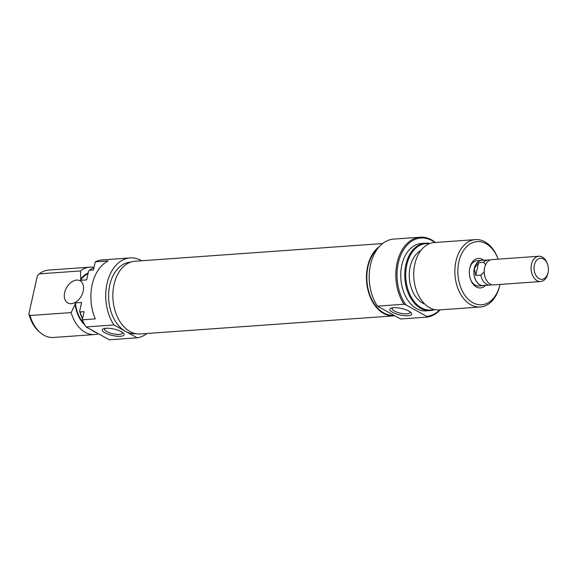 <?xml version="1.0" encoding="UTF-8"?>
<svg xmlns="http://www.w3.org/2000/svg" width="577" height="577" viewBox="0 0 577 577"><rect width="100%" height="100%" fill="white"/><g stroke="black" fill="none" stroke-linecap="round" stroke-linejoin="round"><path stroke-width="0.87" d="M485.546 285.37A14.778 10.033 -94.1 0 1 470.551 279.477A14.778 10.033 -94.1 0 1 469.75 268.24A14.778 10.033 -94.1 0 1 469.822 267.894A14.778 10.033 -94.1 0 1 483.757 260.27M484.384 285.456A12.665 8.597 -94.1 0 1 483.396 285.608A12.665 8.597 -94.1 0 1 474.287 268.435A12.665 8.597 -94.1 0 1 481.593 260.342L476.955 260.674A12.665 8.597 85.9 0 0 469.671 268.666M434.892 242.513A39.272 26.657 85.9 0 0 398.281 263.09A39.272 26.657 85.9 0 0 405.934 304.908L404.03 304.245A40.116 27.227 -94.1 0 1 397.12 262.831A40.116 27.227 -94.1 0 1 420.258 237.205L393.665 239.102A40.116 27.227 85.9 0 0 370.521 264.728A40.116 27.227 85.9 0 0 370.319 265.658A40.116 27.227 85.9 0 0 372.497 296.16A40.116 27.227 85.9 0 0 377.43 306.142L400.654 318.987L427.254 317.09L426.591 316.34A39.272 26.657 85.9 0 0 439.703 309.899M420.258 237.205A40.116 27.227 -94.1 0 1 435.361 242.477M393.543 307.714A11.187 3.318 12.6 0 1 410.391 312.042A11.187 3.318 12.6 0 1 408.047 315.742A11.187 3.318 12.6 0 1 393.413 312.734A11.187 3.318 12.6 0 1 391.978 307.923A11.187 3.318 12.6 0 1 393.543 307.714M393.096 307.75A9.081 2.69 -167.4 0 0 392.194 308.608A9.081 2.69 -167.4 0 0 397.142 312.265A9.081 2.69 -167.4 0 0 406.936 313.845A9.081 2.69 -167.4 0 0 409.908 312.568A9.081 2.69 -167.4 0 0 409.454 311.407M429.295 243.746A33.293 22.597 85.9 0 0 406.792 264.901A33.293 22.597 85.9 0 0 411.87 298.222A33.293 22.597 85.9 0 0 433.983 309.467M434.589 309.611A33.776 22.929 -94.1 0 1 430.161 310.577A33.776 22.929 -94.1 0 1 405.862 264.771A33.776 22.929 -94.1 0 1 425.35 243.191A33.776 22.929 -94.1 0 1 429.872 243.523M458.874 261.835A31.67 21.5 85.9 0 0 472.808 302.709A31.67 21.5 85.9 0 0 499.934 284.555A31.67 21.5 85.9 0 0 499.956 284.425L499.92 284.641A33.776 22.929 -94.1 0 1 499.754 285.42A33.776 22.929 -94.1 0 1 480.266 307A33.776 22.929 -94.1 0 1 455.96 261.193A33.776 22.929 -94.1 0 1 475.448 239.614A33.776 22.929 -94.1 0 1 498.088 258.95L498.16 259.16A31.67 21.5 85.9 0 0 477.193 241.604A31.67 21.5 85.9 0 0 458.874 261.835M475.448 239.614L434.301 242.549A33.776 22.929 85.9 0 0 414.805 264.129A33.776 22.929 85.9 0 0 439.111 309.943L480.266 307M420.921 250.447A28.078 19.063 85.9 0 0 410.175 266.769A28.078 19.063 85.9 0 0 424.744 304.029M425.35 243.191L421.333 243.48A33.776 22.929 85.9 0 0 401.837 265.059A33.776 22.929 85.9 0 0 426.143 310.866L430.161 310.577M440.172 309.863A40.116 27.227 -94.1 0 1 427.254 317.09M377.639 248.658A35.889 24.364 85.9 0 0 368.003 266.617A35.889 24.364 85.9 0 0 393.319 315.316M372.497 296.16L372.389 295.842A39.272 26.657 -94.1 0 1 370.254 265.983L370.319 265.658M404.03 304.245L377.43 306.142M405.934 304.908L426.591 316.34M470.414 279.066A12.665 8.597 85.9 0 0 478.759 285.94L483.396 285.608M538.81 256.253L491.907 259.607A12.665 8.597 85.9 0 0 484.601 267.699A12.665 8.597 85.9 0 0 484.536 267.988A12.665 8.597 85.9 0 0 485.221 277.624A12.665 8.597 85.9 0 0 490.169 284.043A12.665 8.597 85.9 0 0 493.71 284.872L540.613 281.526A12.665 8.597 -94.1 0 1 531.496 264.345A12.665 8.597 -94.1 0 1 538.81 256.253A12.665 8.597 -94.1 0 1 547.292 263.509L547.58 264.295A10.559 7.169 85.9 0 0 540.591 258.244A10.559 7.169 85.9 0 0 534.41 264.994A10.559 7.169 85.9 0 0 539.055 278.619A10.559 7.169 85.9 0 0 548.1 272.568A10.559 7.169 85.9 0 0 548.15 272.322A10.559 7.169 85.9 0 0 547.58 264.295M489.945 260.09A12.586 8.54 85.9 0 0 488.2 259.953A12.586 8.54 85.9 0 0 483.685 262.333L485.74 264.893M548.15 272.322L547.984 273.137A12.665 8.597 -94.1 0 1 547.919 273.433A12.665 8.597 -94.1 0 1 540.613 281.526M488.2 259.953L481.6 260.422A12.586 8.54 85.9 0 0 474.337 268.464L478.629 262.694L483.685 262.333M484.536 267.988L484.42 268.536A11.251 7.638 85.9 0 0 484.117 272.156L480.829 275.099A12.586 8.54 85.9 0 0 489.996 285.052A12.586 8.54 85.9 0 0 491.698 284.67M484.117 272.156A11.251 7.638 85.9 0 0 485.033 277.097L485.221 277.624M480.829 275.099L475.773 275.46L478.629 262.694M475.773 275.46L474.337 268.464A12.586 8.54 85.9 0 0 483.389 285.528L489.996 285.052M481.593 260.342A12.665 8.597 -94.1 0 1 482.588 260.357M394.242 315.828A36.459 24.753 -94.1 0 1 393.86 315.857L140.269 333.968A36.459 24.753 -94.1 0 1 114.037 284.526A36.459 24.753 -94.1 0 1 135.076 261.23L382.601 243.559M393.86 315.857A36.459 24.753 -94.1 0 1 367.628 266.415A36.459 24.753 -94.1 0 1 379.305 246.646M120.442 336.283A11.187 3.318 12.6 0 1 105.807 333.275A11.187 3.318 12.6 0 1 104.372 328.464A11.187 3.318 12.6 0 1 105.93 328.255A11.187 3.318 12.6 0 1 122.778 332.583A11.187 3.318 12.6 0 1 120.442 336.283M105.483 328.291A9.081 2.69 -167.4 0 0 104.581 329.15A9.081 2.69 -167.4 0 0 109.529 332.806A9.081 2.69 -167.4 0 0 119.324 334.386A9.081 2.69 -167.4 0 0 122.302 333.109A9.081 2.69 -167.4 0 0 121.848 331.948M83.211 291.234A12.665 8.511 -61 0 0 80.066 280.811A12.665 8.511 -61 0 0 64.653 292.553A12.665 8.511 -61 0 0 67.797 302.975A12.665 8.511 -61 0 0 83.211 291.234M135.883 333.708L135.588 333.73A35.889 24.364 -94.1 0 1 125.555 331.386A35.889 24.364 -94.1 0 1 109.767 285.06A35.889 24.364 -94.1 0 1 130.474 262.131L130.77 262.109M146.955 333.492A40.116 27.227 -94.1 0 1 137.167 337.805L109.334 339.795L86.11 326.943L113.943 324.959A40.116 27.227 -94.1 0 1 107.033 283.545A40.116 27.227 -94.1 0 1 130.178 257.919A40.116 27.227 -94.1 0 1 141.762 260.754M86.11 326.943A40.116 27.227 -94.1 0 1 82.302 319.817L95.284 318.893A40.116 27.227 -94.1 0 1 92.19 284.605A40.116 27.227 -94.1 0 1 108.245 260.919L95.255 261.85A40.116 27.227 -94.1 0 1 102.345 259.91L130.178 257.919M89.824 267.151L48.67 270.094A33.776 22.929 85.9 0 0 39.315 273.873L80.463 270.938A33.776 22.929 -94.1 0 1 89.824 267.151A33.776 22.929 -94.1 0 1 94.015 267.418M83.961 323.308A28.078 19.063 -94.1 0 1 75.428 302.889L75.14 304.202A28.713 19.488 85.9 0 0 84.841 324.894M88.194 273.022A28.713 19.488 85.9 0 0 80.766 279.016L80.477 280.321A28.078 19.063 -94.1 0 1 88.029 273.758M80.477 280.321L86.658 279.881L88.642 271.031L89.413 270.296L93.431 270.007L95.255 261.85M93.964 267.634A33.776 22.929 85.9 0 0 89.413 270.296M80.766 279.016L80.463 270.938M30.004 315.525A33.776 22.929 85.9 0 0 40.902 333.153A33.776 22.929 85.9 0 0 53.488 337.48L94.642 334.537A33.776 22.929 -94.1 0 1 71.159 312.583L30.004 315.525L28.85 313.874A32.557 22.106 -94.1 0 0 39.726 332.201L40.902 333.153M82.518 318.85A33.293 22.597 -94.1 0 1 79.64 311.299L80.102 311.948A33.776 22.929 85.9 0 0 82.59 318.504M91.354 329.849A33.776 22.929 85.9 0 0 97.051 333.001M39.315 273.873L37.375 275.748L28.85 313.874M98.465 333.78A33.776 22.929 -94.1 0 1 94.642 334.537M79.64 311.299L81.617 302.449L75.428 302.889M82.302 319.817L84.127 311.659L80.102 311.948M137.167 337.805L113.943 324.959M71.159 312.583L75.14 304.202"/></g></svg>
